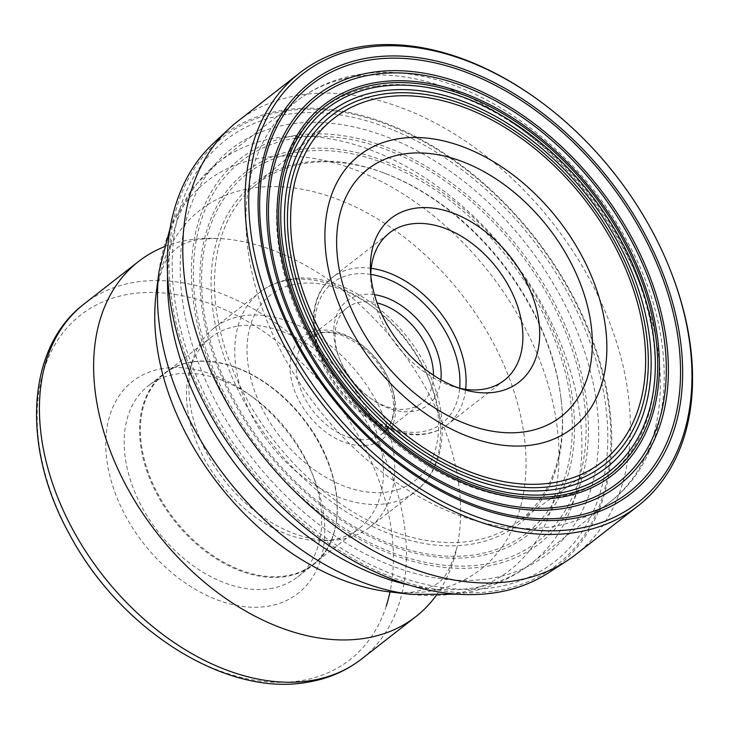 <?xml version="1.0" encoding="UTF-8"?>
<svg xmlns="http://www.w3.org/2000/svg" width="729" height="729" viewBox="0 0 729 729"><rect width="100%" height="100%" fill="white"/><g stroke="black" fill="none" stroke-linecap="round" stroke-linejoin="round"><path stroke-width="0.55" stroke-dasharray="3.65 2.73" d="M237.526 121.479A274.751 185.968 -128 0 1 299.92 95.071A274.751 185.968 -128 0 1 581.049 264.199A274.751 185.968 -128 0 1 575.637 554.641M548.363 572.885A272.828 184.674 -128 0 0 566.834 285.03A272.828 184.674 -128 0 0 283.581 110.097A272.828 184.674 52 0 0 213.214 143.513M284.629 111.154A271.252 183.599 52 0 0 195.746 381.568A271.252 183.599 52 0 0 495.246 590.955A271.252 183.599 -128 0 0 584.139 320.532A271.252 183.599 -128 0 0 284.629 111.154M286.178 114.499A267.415 181.011 52 0 0 198.534 381.094A267.415 181.011 52 0 0 493.815 587.519A267.415 181.011 -128 0 0 581.45 320.924A267.415 181.011 -128 0 0 286.178 114.499M289.723 124.203A256.918 173.903 52 0 0 205.532 380.328A256.918 173.903 52 0 0 489.214 578.644A256.918 173.903 -128 0 0 573.404 322.519A256.918 173.903 -128 0 0 289.723 124.203M295.309 135.53A243.705 164.954 52 0 0 215.447 378.488A243.705 164.954 52 0 0 484.539 566.606A243.705 164.954 -128 0 0 564.401 323.649A243.705 164.954 -128 0 0 295.309 135.53M296.12 138.036A241.062 163.168 52 0 0 217.114 378.36A241.062 163.168 52 0 0 483.291 564.437A241.062 163.168 -128 0 0 562.296 324.113A241.062 163.168 -128 0 0 296.12 138.036M297.961 149.782A229.963 155.651 52 0 0 222.6 379.034A229.963 155.651 52 0 0 476.511 556.546A229.963 155.651 -128 0 0 551.871 327.294A229.963 155.651 -128 0 0 297.961 149.782M298.58 152.106A227.594 154.056 52 0 0 223.994 378.998A227.594 154.056 52 0 0 475.299 554.687A227.594 154.056 -128 0 0 549.885 327.786A227.594 154.056 -128 0 0 298.58 152.106M303.064 162.613A215.802 146.073 52 0 0 232.341 377.75A215.802 146.073 52 0 0 470.624 544.326A215.802 146.073 -128 0 0 561.257 400.412A215.802 146.073 -128 0 0 383.645 172.882A215.802 146.073 -128 0 0 303.064 162.613M516.46 523.112A213.57 144.561 -128 0 0 561.057 398.681A213.57 144.561 -128 0 0 385.286 173.493A213.57 144.561 -128 0 0 305.533 163.332A213.57 144.561 52 0 0 253.747 186.542A213.57 144.561 52 0 0 254.448 412.286A213.57 144.561 52 0 0 471.362 541.1A213.57 144.561 -128 0 0 516.46 523.112L598.755 464.428M672.193 274.951A274.751 185.968 52 0 0 532.298 95.718M459.525 388.256A93.412 63.232 -128 0 1 455.069 387.126A93.412 63.232 -128 0 1 379.918 317.179A93.412 63.232 -128 0 1 370.76 279.116A93.412 63.232 -128 0 1 370.751 274.523M440.872 379.763A65.938 44.633 -128 0 1 413.051 411.311A65.938 44.633 -128 0 1 371.043 398.672A65.938 44.633 -128 0 1 340.243 360.418A65.938 44.633 -128 0 1 339.158 357.821A65.938 44.633 -128 0 1 361.857 294.68A65.938 44.633 -128 0 1 374.451 294.671M433.491 375.216A60.443 40.915 -128 0 1 421.453 403.128A60.443 40.915 -128 0 1 407.73 408.942A60.443 40.915 -128 0 1 369.22 397.36A60.443 40.915 -128 0 1 340.99 362.286A60.443 40.915 -128 0 1 339.996 359.907A60.443 40.915 -128 0 1 347.077 307.838A60.443 40.915 -128 0 1 360.8 302.025A60.443 40.915 -128 0 1 377.075 302.936M242.73 315.885A126.381 85.548 52 0 0 214.034 328.032A126.381 85.548 52 0 0 192.629 360.226A126.381 85.548 52 0 0 224.368 480.293A126.381 85.548 52 0 0 333.135 540.235A126.381 85.548 52 0 0 340.862 539.433A126.381 85.548 52 0 0 369.567 527.286A126.381 85.548 52 0 0 372.054 393.687A126.381 85.548 52 0 0 242.73 315.885M238.028 326.082A120.886 81.83 -128 0 1 361.721 400.494A120.886 81.83 -128 0 1 359.342 528.288A120.886 81.83 -128 0 1 331.895 539.916A120.886 81.83 -128 0 1 324.505 540.672A120.886 81.83 -128 0 1 220.459 483.345A120.886 81.83 -128 0 1 190.105 368.491A120.886 81.83 -128 0 1 210.581 337.7A120.886 81.83 -128 0 1 238.028 326.082M191.937 362.058A120.886 81.83 52 0 0 164.49 373.676A120.886 81.83 52 0 0 162.102 501.47A120.886 81.83 52 0 0 285.804 575.892A120.886 81.83 52 0 0 313.251 564.273A120.886 81.83 52 0 0 315.63 436.471A120.886 81.83 52 0 0 191.937 362.058M270.012 588.677A121.278 82.085 52 0 0 297.55 577.013A121.278 82.085 52 0 0 311.757 472.538A121.278 82.085 52 0 0 309.752 467.772A121.278 82.085 52 0 0 253.109 397.405A121.278 82.085 52 0 0 175.844 374.159A121.278 82.085 52 0 0 148.306 385.823A121.278 82.085 52 0 0 136.104 495.064A121.278 82.085 52 0 0 270.012 588.677M163.077 368.473A134.464 91.016 52 0 0 119.009 502.518A134.464 91.016 52 0 0 267.479 606.309A134.464 91.016 52 0 0 313.762 477.55A134.464 91.016 52 0 0 311.547 472.264A134.464 91.016 52 0 0 248.735 394.243A134.464 91.016 52 0 0 163.077 368.473M386.288 605.972A218.7 148.033 52 0 1 300.348 680.786A218.7 148.033 -128 0 1 300.184 680.813A218.7 148.033 -128 0 1 58.739 512.095A218.7 148.033 -128 0 1 130.199 293.997A218.7 148.033 52 0 1 130.373 293.969A218.7 148.033 52 0 1 156.279 292.511A218.7 148.033 52 0 1 331.968 396.303A218.7 148.033 52 0 1 389.997 591.93M436.033 595.693A225.297 152.498 52 0 0 457.138 546.714A225.297 152.498 52 0 0 397.341 345.273A225.297 152.498 52 0 0 216.449 238.356A225.297 152.498 52 0 0 189.668 239.85A225.297 152.498 52 0 0 163.815 246.94M167.588 275.134A254.394 172.19 -128 0 1 218.171 162.421A254.394 172.19 -128 0 1 275.936 137.963A254.394 172.19 -128 0 1 536.234 294.562A254.394 172.19 -128 0 1 531.231 563.481A254.394 172.19 -128 0 1 473.458 587.939A254.394 172.19 -128 0 1 409.598 585.177M552.017 526.693A254.394 172.19 52 0 0 609.663 502.254A254.394 172.19 52 0 0 614.675 233.335A254.394 172.19 52 0 0 354.376 76.736A254.394 172.19 52 0 0 354.258 76.755A254.394 172.19 52 0 0 296.603 101.194A254.394 172.19 52 0 0 291.6 370.113A254.394 172.19 52 0 0 551.899 526.712A254.394 172.19 52 0 0 552.017 526.693M375.663 86.222A232.414 157.309 52 0 0 299.491 317.917A232.414 157.309 52 0 0 556.118 497.315A232.414 157.309 52 0 0 632.28 265.62A232.414 157.309 52 0 0 375.663 86.222M371.17 268.318A93.412 63.232 52 0 0 353.866 268.363A93.412 63.232 52 0 0 353.738 268.39A93.412 63.232 52 0 0 332.524 277.366A93.412 63.232 52 0 0 330.638 376.036A93.412 63.232 52 0 0 426.146 433.637A93.412 63.232 52 0 0 426.274 433.618A93.412 63.232 52 0 0 447.478 424.642A93.412 63.232 52 0 0 465.64 389.35M370.751 274.386A89.02 60.252 -128 0 0 353.018 274.25A89.02 60.252 52 0 0 352.891 274.268A89.02 60.252 52 0 0 323.685 362.933A89.02 60.252 52 0 0 421.891 431.741A89.02 60.252 -128 0 0 422.009 431.723A89.02 60.252 -128 0 0 459.653 388.284M368.828 439.305A60.443 40.915 52 0 0 368.947 439.286A60.443 40.915 52 0 0 382.561 433.491A60.443 40.915 52 0 0 383.746 369.594A60.443 40.915 52 0 0 321.899 332.388A60.443 40.915 52 0 0 321.781 332.406A60.443 40.915 52 0 0 308.176 338.201A60.443 40.915 52 0 0 306.982 402.098A60.443 40.915 52 0 0 368.828 439.305M367.99 445.182A64.845 43.886 -128 0 1 296.43 395.209A64.845 43.886 -128 0 1 317.516 330.51A64.845 43.886 52 0 1 317.644 330.492A64.845 43.886 52 0 1 389.204 380.465A64.845 43.886 52 0 1 368.109 445.164A64.845 43.886 -128 0 1 367.99 445.182M388.466 491.838A117.588 79.598 -128 0 1 258.622 401.068A117.588 79.598 -128 0 1 297.159 283.836A117.588 79.598 -128 0 1 427.003 374.606A117.588 79.598 -128 0 1 388.466 491.838M288.766 280.027A126.381 85.548 -128 0 1 418.009 357.921A126.381 85.548 -128 0 1 415.475 491.446A126.381 85.548 -128 0 1 386.78 503.593A126.381 85.548 -128 0 1 386.662 503.611A126.381 85.548 -128 0 1 257.419 425.727A126.381 85.548 -128 0 1 259.943 292.192A126.381 85.548 -128 0 1 288.648 280.045A126.381 85.548 -128 0 1 288.766 280.027M285.467 576.612A121.278 82.085 -128 0 1 161.373 501.953A121.278 82.085 -128 0 1 163.761 373.749A121.278 82.085 -128 0 1 191.299 362.094A121.278 82.085 -128 0 1 315.393 436.753A121.278 82.085 -128 0 1 313.005 564.948A121.278 82.085 -128 0 1 285.467 576.612M84.3 303.82A225.297 152.498 -128 0 1 135.293 282.187A225.297 152.498 -128 0 1 135.457 282.159A225.297 152.498 -128 0 1 365.985 420.852A225.297 152.498 -128 0 1 361.557 659.016M216.449 238.356L199.473 239.249C187.444 241.518 179.006 245.308 174.167 250.621C166.458 255.961 160.471 270.085 156.216 292.994A227.922 154.275 -128 0 1 251.888 188.164A227.922 154.275 -128 0 1 503.557 364.099A227.922 154.275 -128 0 1 428.862 591.319A227.922 154.275 -128 0 1 389.523 591.875C399.847 592.959 408.468 592.896 415.375 591.684C438.894 585.296 446.102 583.574 457.138 546.714M411.366 594.408A246.484 166.841 52 0 0 453.912 593.807A246.484 166.841 52 0 0 534.694 348.079A246.484 166.841 52 0 0 262.531 157.819A246.484 166.841 52 0 0 159.068 271.188M253.747 186.542L330.656 120.959M385.286 173.493L383.645 172.882M561.057 398.681L561.257 400.412M456.91 594.171L460.655 593.625C486.99 589.497 510.51 579.446 531.231 563.481L609.663 502.254C676.749 451.388 681.041 338.429 627.633 242.11C571.664 135.302 452.554 58.056 359.497 74.458C335.768 78.203 314.81 87.115 296.603 101.194L218.171 162.421L192.492 188.164L173.548 219.575L170.358 227.065M455.069 387.126L464.245 389.733M370.76 279.116L370.46 269.575M504.277 380.31L447.478 424.642C441.1 429.591 433.682 432.734 425.244 434.074C396.731 439.022 359.798 419.43 336.98 388.074C307.62 349.756 304.768 297.778 332.524 277.366L389.322 233.034M369.22 397.36L371.043 398.672M339.996 359.907L339.158 357.821M347.077 307.838L308.176 338.201L320.878 332.843C328.15 331.695 336.169 332.925 344.935 336.534L359.479 344.899C370.195 352.9 378.779 362.951 385.222 375.052C397.314 401.679 396.43 421.162 382.561 433.491L421.453 403.128M214.034 328.032L259.943 292.192C268.819 285.321 279.07 280.975 290.698 279.134C340.306 270.031 405.716 316.55 430.283 375.818C450.23 420.615 445.127 468.929 415.475 491.446L369.567 527.286M324.505 540.672L333.135 540.235M190.105 368.491L192.629 360.226M164.49 373.676L210.581 337.7M297.55 577.013L313.005 564.948C348.234 539.451 344.389 471.034 305.032 420.788C275.134 380.456 227.393 355.688 191.563 361.985C180.956 363.671 171.698 367.589 163.761 373.749L148.306 385.823M313.251 564.273L359.342 528.288M253.109 397.405L248.735 394.243M311.757 472.538L313.762 477.55"/><path stroke-width="1.09" d="M533.245 96.383L532.298 95.718A274.751 185.968 52 0 0 362.122 46.519A274.751 185.968 52 0 0 299.728 72.927A274.751 185.968 52 0 0 294.325 363.37A274.751 185.968 52 0 0 575.454 532.498A274.751 185.968 52 0 0 637.839 506.09A274.751 185.968 52 0 0 672.193 274.951L671.783 273.867A272.072 184.164 52 0 0 533.245 96.383A272.072 184.164 52 0 0 364.728 47.658A272.072 184.164 52 0 0 275.562 318.892A272.072 184.164 52 0 0 575.983 528.908A272.072 184.164 52 0 0 671.783 273.867M637.839 506.09L575.637 554.641A274.751 185.968 -128 0 1 566.561 561.102A274.751 185.968 -128 0 1 513.252 581.059A274.751 185.968 -128 0 1 236.396 418.883A274.751 185.968 -128 0 1 229.052 128.723A274.751 185.968 -128 0 1 237.526 121.479L299.728 72.927M229.052 128.723L213.214 143.513A272.828 184.674 52 0 0 220.495 431.65A272.828 184.674 52 0 0 495.419 592.695A272.828 184.674 -128 0 0 548.363 572.885L566.561 561.102M383.5 97.267A217.953 147.522 52 0 0 330.656 120.959A217.953 147.522 52 0 0 331.367 351.332A217.953 147.522 52 0 0 552.737 482.789A217.953 147.522 -128 0 0 598.755 464.428A217.953 147.522 -128 0 0 608.132 234.164A217.953 147.522 -128 0 0 383.5 97.267M381.887 94.287A221.525 149.946 52 0 0 309.287 315.128A221.525 149.946 52 0 0 553.894 486.125A221.525 149.946 -128 0 0 626.484 265.283A221.525 149.946 -128 0 0 381.887 94.287M380.429 91.189A225.097 152.361 52 0 0 306.663 315.593A225.097 152.361 52 0 0 555.206 489.35A225.097 152.361 -128 0 0 628.972 264.946A225.097 152.361 -128 0 0 380.429 91.189M378.752 86.733A229.945 155.642 52 0 0 303.401 315.976A229.945 155.642 52 0 0 557.302 493.469A229.945 155.642 -128 0 0 632.654 264.235A229.945 155.642 -128 0 0 378.752 86.733M377.868 84.218A232.642 157.473 52 0 0 301.633 316.149A232.642 157.473 52 0 0 558.505 495.729A232.642 157.473 -128 0 0 634.749 263.798A232.642 157.473 -128 0 0 377.868 84.218M377.148 82.377A234.674 158.84 52 0 0 300.239 316.331A234.674 158.84 52 0 0 559.362 497.479A234.674 158.84 -128 0 0 636.262 263.524A234.674 158.84 -128 0 0 377.148 82.377M372.583 74.604A244.215 165.31 52 0 0 292.548 318.072A244.215 165.31 52 0 0 562.214 506.582A244.215 165.31 -128 0 0 642.24 263.114A244.215 165.31 -128 0 0 372.583 74.604M371.854 72.399A246.557 166.886 52 0 0 291.053 318.19A246.557 166.886 52 0 0 563.298 508.514A246.557 166.886 -128 0 0 644.09 262.713A246.557 166.886 -128 0 0 371.854 72.399M369.776 59.978A258.376 174.887 52 0 0 285.103 317.562A258.376 174.887 52 0 0 570.397 517.007A258.376 174.887 -128 0 0 655.07 259.424A258.376 174.887 -128 0 0 369.776 59.978M571.536 518.784A260.627 176.409 -128 0 1 283.763 317.607A260.627 176.409 -128 0 1 369.175 57.782A260.627 176.409 -128 0 1 656.947 258.959A260.627 176.409 -128 0 1 571.536 518.784M414.701 208.321A103.919 70.339 52 0 0 370.46 269.575A103.919 70.339 52 0 0 380.647 311.921A103.919 70.339 52 0 0 464.245 389.733A103.919 70.339 52 0 0 495.392 392.138A103.919 70.339 52 0 0 529.454 288.538A103.919 70.339 52 0 0 414.701 208.321M370.751 274.523A93.412 63.232 -128 0 1 389.322 233.034A93.412 63.232 -128 0 1 410.536 224.049A93.412 63.232 -128 0 1 513.681 296.156A93.412 63.232 -128 0 1 504.277 380.31A93.412 63.232 -128 0 1 483.072 389.286A93.412 63.232 -128 0 1 459.525 388.256M374.451 294.671A65.938 44.633 -128 0 1 434.666 345.573A65.938 44.633 -128 0 1 440.872 379.763M377.075 302.936A60.443 40.915 -128 0 1 427.54 348.681A60.443 40.915 -128 0 1 433.491 375.216M386.288 605.972A218.7 148.033 52 0 0 389.997 591.93M163.815 246.94A225.297 152.498 52 0 0 138.51 261.511A225.297 152.498 52 0 0 134.072 499.675A225.297 152.498 52 0 0 364.6 638.358A225.297 152.498 52 0 0 415.758 616.707A225.297 152.498 52 0 0 436.033 595.693M409.598 585.177A254.394 172.19 -128 0 1 167.588 275.134M533.09 444.854A173.083 117.159 -128 0 1 341.974 311.247A173.083 117.159 -128 0 1 398.69 138.692A173.083 117.159 -128 0 1 589.807 272.3A173.083 117.159 -128 0 1 533.09 444.854M403.547 154.029A156.972 106.252 -128 0 1 403.693 154.01A156.972 106.252 -128 0 1 576.912 275.298A156.972 106.252 -128 0 1 525.436 431.696A156.972 106.252 -128 0 1 525.281 431.714A156.972 106.252 -128 0 1 352.061 310.436A156.972 106.252 -128 0 1 403.547 154.029M465.64 389.35A93.412 63.232 52 0 0 371.17 268.318M370.751 274.386A89.02 60.252 -128 0 1 459.653 388.284M361.557 659.016A225.297 152.498 -128 0 1 310.563 680.649A225.297 152.498 -128 0 1 310.39 680.667A225.297 152.498 -128 0 1 79.871 541.984A225.297 152.498 -128 0 1 84.3 303.82C25.643 348.17 21.624 447.797 68.945 533.282C118.59 628.28 224.66 696.933 306.554 682.38C327.339 679.091 345.674 671.309 361.557 659.016L415.758 616.707M156.216 292.994L159.068 271.188A246.484 166.841 52 0 0 411.366 594.408L389.523 591.875A227.922 154.275 -128 0 1 156.216 292.994L156.334 292.147M84.3 303.82L138.51 261.511M159.068 271.188L170.358 227.065M411.366 594.408L456.91 594.171"/></g></svg>
